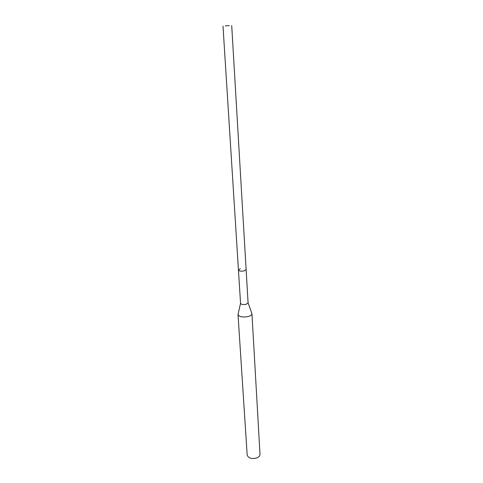 <?xml version="1.0" encoding="UTF-8"?>
<svg xmlns="http://www.w3.org/2000/svg" width="483" height="483" viewBox="0 0 483 483"><rect width="100%" height="100%" fill="white"/><g stroke="black" fill="none" stroke-linecap="round" stroke-linejoin="round"><path stroke-width="0.72" d="M229.244 25.623L225.265 25.871M231.713 25.563L248.081 302.841L246.221 304.29C243.142 304.876 241.252 304.55 240.546 303.3L238.445 270.045C239.151 271.168 241.077 271.452 244.211 270.897L246.119 269.574L244.211 270.897C241.077 271.452 239.151 271.168 238.445 270.045L240.365 268.711M248.081 302.811L251.957 313.678C251.927 314.801 250.786 315.719 248.528 316.443C242.834 317.566 239.339 316.926 238.022 314.53L240.546 303.27M238.022 314.53L247.175 455.04C248.449 458.289 251.691 459.23 256.908 457.878C258.966 456.966 259.999 455.759 259.999 454.255L251.957 313.678M238.445 270.045L223.001 26.1"/></g></svg>
